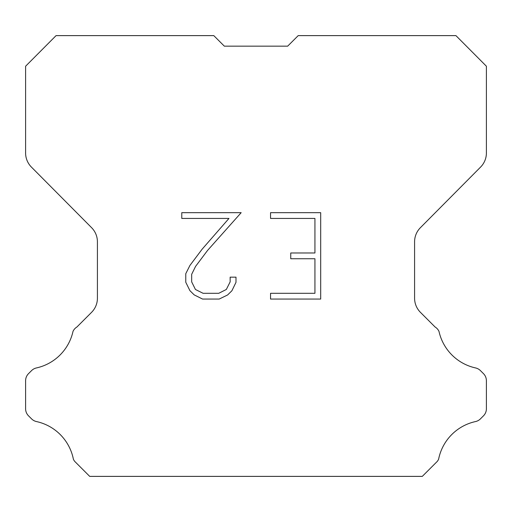 <?xml version="1.0" encoding="UTF-8"?>
<svg xmlns="http://www.w3.org/2000/svg" width="512" height="512" viewBox="0 0 512 512"><rect width="100%" height="100%" fill="white"/><g stroke="black" fill="none" stroke-linecap="round" stroke-linejoin="round"><path stroke-width="0.77" d="M224.333 46.157L287.667 46.157L224.333 46.157L287.667 46.157L224.333 46.157L287.667 46.157L224.333 46.157L287.667 46.157L224.333 46.157L287.667 46.157L224.333 46.157L213.792 35.616L56.07 35.616L25.6 66.227L25.6 152.966A20.032 20.032 0 0 0 31.418 167.085L91.597 227.686A20.032 20.032 0 0 1 97.414 241.798L97.414 298.202A20.032 20.032 0 0 1 91.546 312.365L76.915 327.002A10.016 10.016 0 0 0 73.005 331.392A48.083 48.083 0 0 1 36.454 367.936A10.016 10.016 0 0 0 31.539 370.63L28.531 373.638A10.016 10.016 0 0 0 25.6 380.717L25.6 408.755A10.016 10.016 0 0 0 28.531 415.84L31.821 419.123A10.016 10.016 0 0 0 36.698 421.613A48.083 48.083 0 0 1 73.389 459.213A9.651 9.651 0 0 0 74.771 461.446L89.709 476.384L422.291 476.384L437.229 461.446A9.651 9.651 0 0 0 438.611 459.213A48.083 48.083 0 0 1 475.302 421.613A10.016 10.016 0 0 0 480.179 419.123L483.469 415.84A10.016 10.016 0 0 0 486.4 408.755L486.4 380.717A10.016 10.016 0 0 0 483.469 373.638L480.461 370.63A10.016 10.016 0 0 0 475.546 367.936A48.083 48.083 0 0 1 438.995 331.392A10.016 10.016 0 0 0 435.085 327.002L420.454 312.365A20.032 20.032 0 0 1 414.586 298.202L414.586 241.798A20.032 20.032 0 0 1 420.403 227.686L480.582 167.085A20.032 20.032 0 0 0 486.4 152.966L486.4 66.227L455.93 35.616L298.208 35.616L287.667 46.157M314.931 293.306L314.931 258.746L290.746 258.746L290.746 252.986L314.931 252.986L314.931 218.432L270.554 218.432L270.554 212.672L320.691 212.672L320.691 299.066L270.554 299.066L270.554 293.306L314.931 293.306M235.994 277.158L235.994 282.336L231.891 290.771L227.616 294.963L219.181 299.066L202.586 299.066L194.208 294.899L189.933 290.682L185.773 282.246L185.773 273.696L189.933 265.434L202.138 249.184L228.966 218.432L181.779 218.432L181.779 212.672L241.171 212.672L207.539 250.458L195.558 266.419L191.674 274.304L191.674 281.888L195.443 289.485L203.091 293.306L218.726 293.306L226.323 289.472L230.144 281.888L230.144 277.158L235.994 277.158"/></g></svg>
